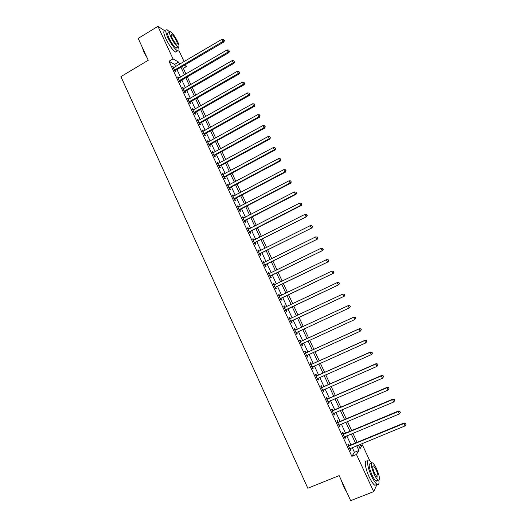 <?xml version="1.0" encoding="UTF-8"?>
<svg xmlns="http://www.w3.org/2000/svg" width="527" height="527" viewBox="0 0 527 527"><rect width="100%" height="100%" fill="white"/><g stroke="black" fill="none" stroke-linecap="round" stroke-linejoin="round"><path stroke-width="0.79" d="M178.923 50.52L184.094 61.639M185.458 64.571L186.387 66.567L184.206 65.315M183.343 68.352L186.387 66.567M358.953 446.283L362.398 444.867L369.723 460.618M175.643 66.619L174.621 64.413L168.996 61.264L351.871 456.336L354.427 452.311L352.26 447.621M350.982 444.874L346.792 435.829M345.534 433.122L341.344 424.07M340.113 421.416L335.91 412.358M334.704 409.756L330.501 400.691M329.316 398.129L325.113 389.058M323.947 386.548L319.737 377.47M318.598 375.007L314.382 365.922M313.262 363.505L309.053 354.414M307.952 352.043L303.736 342.945M302.656 340.62L298.434 331.516M297.38 329.237L293.17 320.159M292.103 317.853L287.926 308.848M286.846 306.51L282.703 297.571M281.609 295.212L277.492 286.339M276.385 283.948L272.307 275.147M271.181 272.722L267.136 263.987M265.997 261.544L261.978 252.874M260.832 250.397L256.847 241.794M255.681 239.284L251.728 230.754M250.549 228.217L246.623 219.746M245.437 217.183L241.544 208.778M240.345 206.189L236.478 197.849M235.266 195.234L231.425 186.96M230.2 184.318L226.393 176.104M225.154 173.436L221.38 165.287M220.128 162.593L216.38 154.503M215.121 151.783L211.399 143.759M210.128 141.012L206.439 133.054M205.148 130.274L201.492 122.383M200.194 119.576L196.558 111.744M195.247 108.918L191.644 101.144M190.326 98.285L186.749 90.578M185.412 87.699L181.868 80.045M180.524 77.14L177 69.551M173.969 67.608L172.744 66.461L175.076 71.501L176.005 72.001L175.372 70.644M178.837 78.128L177.606 76.975L179.951 82.028L180.866 82.502L180.234 81.132M183.725 88.674L182.487 87.515L184.839 92.587L185.741 93.029L185.109 91.658M188.626 99.26L187.388 98.094L189.746 103.187L190.636 103.595L189.997 102.218M193.547 109.879L192.302 108.707L194.667 113.819L195.55 114.194L194.904 112.811M194.825 112.64L194.621 112.198M198.488 120.538L198.106 119.721L197.236 119.359L199.608 124.484L200.471 124.833L199.832 123.443M199.753 123.278L199.555 122.857M203.442 131.23L203.04 130.373L202.184 130.044L204.568 135.189L205.418 135.505L204.772 134.115M204.7 133.95L204.509 133.548M208.409 141.961L207.994 141.065L207.151 140.768L209.542 145.926L210.378 146.21L209.733 144.813M209.66 144.661L209.482 144.273M213.395 152.725L212.961 151.796L212.131 151.526L214.529 156.703L215.352 156.954L214.706 155.557M214.641 155.406L214.463 155.037M218.402 163.528L217.947 162.56L217.131 162.323L219.542 167.52L220.345 167.738L219.7 166.334M219.634 166.189L219.469 165.84M223.422 174.371L222.954 173.357L222.15 173.152L224.561 178.37L225.358 178.554L224.706 177.144M228.461 185.247L227.974 184.193L227.183 184.022L229.607 189.252L230.385 189.41L229.732 187.994M233.514 196.156L233.006 195.069L232.236 194.931L234.667 200.174L235.431 200.3L234.772 198.883M238.586 207.111L238.059 205.978L237.302 205.873L239.739 211.136L240.496 211.228L239.831 209.805M243.678 218.099L243.131 216.926L242.387 216.854L244.831 222.137L245.575 222.196L244.91 220.767M248.784 229.12L248.224 227.908L247.486 227.875L249.943 233.171L250.668 233.197L250.009 231.761M253.909 240.187L253.329 238.935L252.611 238.929L255.075 244.251L255.786 244.238L255.121 242.802M259.047 251.287L258.454 249.996L257.749 250.022L260.219 255.364L260.918 255.318L260.246 253.876M264.211 262.426L263.592 261.096L262.901 261.155L265.384 266.51L266.069 266.431L265.397 264.982M269.389 273.605L268.75 272.228L268.078 272.327L270.568 277.703L271.234 277.591L270.562 276.135M274.587 284.824L273.928 283.407L273.269 283.539L275.766 288.928L276.418 288.783L275.74 287.327M279.093 296.115L279.791 296.082L279.119 294.619L278.48 294.784L280.983 300.199L281.622 300.015L280.944 298.552M285.015 307.34L284.336 305.871L283.704 306.075L286.22 311.503L286.84 311.286L286.161 309.817M290.245 318.637L289.567 317.162L288.948 317.399L291.477 322.853L292.083 322.596L291.398 321.121M295.495 329.974L294.81 328.492L294.211 328.769L296.747 334.237L297.34 333.947L296.655 332.471M300.765 341.351L300.08 339.862L299.494 340.172L302.037 345.659L302.617 345.337L301.925 343.854M306.055 352.761L305.364 351.278L304.797 351.621L307.346 357.128L307.906 356.766L307.221 355.277L306.655 355.633M311.358 364.216L310.666 362.728L310.113 363.103L312.676 368.63L313.222 368.235L312.531 366.746M316.687 375.711L315.989 374.216L315.456 374.631L318.025 380.178L318.552 379.743L317.88 378.294M322.03 387.246L321.332 385.744L320.811 386.199L323.387 391.765L323.901 391.297L323.242 389.875M327.392 398.827L326.694 397.318L326.187 397.806L328.776 403.392L329.27 402.885L328.631 401.495M332.774 410.441L332.069 408.926L331.582 409.453L334.177 415.059L334.658 414.518L334.032 413.161M338.176 422.101L337.471 420.579L336.997 421.145L339.599 426.771L340.067 426.191L339.454 424.867M343.591 433.8L342.886 432.272L342.425 432.878L345.04 438.523L345.495 437.904L344.895 436.613M349.032 445.539L348.321 444.011L347.879 444.65L350.501 450.315L350.936 449.656L350.356 448.405M376.989 484.432L373.683 491.625L350.666 500.65L339.157 475.611L307.821 488.233L120.914 76.632L148.239 60.262L138.193 38.399L157.935 26.35L165.155 31.027M373.683 491.625L356.45 454.465L358.927 450.466L356.753 445.776M351.871 456.336L356.45 454.465M168.996 61.264L173.014 58.872L157.935 26.35M179.602 64.287L178.574 62.074L173.014 58.872M355.468 443.023L351.265 433.965M350.007 431.257L345.798 422.193M344.566 419.532L340.356 410.467M339.144 407.852L334.928 398.774M333.736 396.212L329.52 387.128M328.347 384.618L324.131 375.527M322.985 373.057L318.763 363.959M317.636 361.542L313.407 352.438M312.307 350.06L308.078 340.956M306.997 338.624L302.762 329.513M301.701 327.227L297.478 318.137M296.411 315.831L292.221 306.813M291.135 304.474L286.978 295.528M285.884 293.157L281.761 284.277M280.647 281.886L276.55 273.065M275.43 270.647L271.365 261.899M270.226 259.449L266.194 250.766M265.041 248.283L261.043 239.673M259.877 237.163L255.911 228.619M254.732 226.083L250.793 217.598M249.607 215.036L245.694 206.617M244.495 204.028L240.615 195.675M239.396 193.053L235.549 184.773M234.324 182.125L230.503 173.903M229.265 171.229L225.477 163.074M224.219 160.373L220.464 152.277M219.192 149.549L215.464 141.519M214.186 138.766L210.49 130.795M209.199 128.015L205.523 120.11M204.226 117.304L200.583 109.458M199.265 106.632L195.649 98.845M194.325 95.993L190.741 88.266M189.404 85.387L185.847 77.726M184.496 74.821L180.965 67.219M358.4 445.098L360.053 448.655L362.398 444.867M182.421 66.362L185.952 73.964M187.302 76.876L190.866 84.537M192.203 87.423L195.794 95.143M197.124 98.002L200.741 105.789M202.058 108.621L205.701 116.474M207.006 119.28L210.681 127.185M211.973 129.965L215.681 137.942M216.959 140.696L220.694 148.726M221.959 151.46L225.721 159.556M226.979 162.257L230.773 170.419M232.012 173.093L235.839 181.321M237.064 183.969L240.918 192.256M242.137 194.878L246.017 203.231M247.222 205.826L251.135 214.245M252.328 216.808L256.267 225.292M257.446 227.835L261.425 236.386M262.591 238.896L266.59 247.512M267.742 249.989L271.78 258.678M272.92 261.128L276.985 269.883M278.111 272.307L282.208 281.122M283.322 283.519L287.452 292.406M288.552 294.771L292.716 303.73M293.802 306.062L297.992 315.087M299.066 317.399L303.288 326.49M304.349 328.776L308.591 337.893M309.672 340.225L313.908 349.335M315.008 351.713L319.243 360.817M320.37 363.241L324.592 372.345M325.745 374.809L329.968 383.906M331.14 386.423L335.363 395.513M336.549 398.076L340.771 407.154M341.983 409.769L346.199 418.84M347.438 421.501L351.654 430.572M352.912 433.28L357.122 442.337M174.621 64.413L178.574 62.074M354.427 452.311L358.927 450.466M173.126 67.304L173.679 66.982M177.981 77.779L178.528 77.456M182.849 88.292L183.403 87.969M187.731 98.839L188.284 98.516M192.632 109.418L193.185 109.102M197.553 120.037L198.106 119.721M202.487 130.689L203.04 130.373M207.434 141.374L207.994 141.065M212.401 152.105L212.961 151.796M217.381 162.863L217.947 162.56M222.387 173.66L222.954 173.357M227.4 184.496L227.974 184.193M232.44 195.365L233.006 195.069M237.486 206.274L238.059 205.978M242.558 217.223L243.131 216.926M247.644 228.204L248.224 227.908M252.749 239.225L253.329 238.935M257.868 250.285L258.454 249.996M263.006 261.385L263.592 261.096M268.164 272.518L268.75 272.228M273.342 283.691L273.928 283.407M278.533 294.903L279.119 294.619M283.743 306.154L284.336 305.871M288.967 317.445L289.567 317.162M294.218 328.776L294.81 328.492M296.741 334.223L297.34 333.947M302.017 345.613L302.617 345.337M307.307 357.036L307.906 356.766M312.616 368.505L313.222 368.235M317.946 380.013L318.552 379.743M323.295 391.561L323.901 391.297M328.657 403.148L329.27 402.885M334.046 414.775L334.658 414.518M339.447 426.448L340.067 426.191M344.875 438.161L345.495 437.904M350.317 449.913L350.936 449.656M174.793 69.795L175.722 70.302L223.903 41.949L223.099 41.35L174.444 70.137M224.12 40.25L223.718 39.4L224.12 40.25L223.099 41.35L222.091 39.215L173.376 67.831M175.722 70.302L174.931 71.198M223.903 41.949L224.443 40.493M223.718 39.4L222.091 39.215M179.667 80.321L180.583 80.796L228.935 52.588L228.151 52.021L179.312 80.657M229.166 50.915L228.764 50.065L229.166 50.915L228.151 52.021L227.137 49.881L178.245 78.345M180.583 80.796L179.793 81.685M228.935 52.588L229.482 51.145M228.764 50.065L227.137 49.881M184.555 90.875L185.458 91.323L233.988 63.266L233.217 62.733L184.2 91.211M234.232 61.619L233.83 60.763L234.232 61.619L233.217 62.733L232.203 60.585L183.126 88.892M185.458 91.323L184.661 92.205M233.988 63.266L234.541 61.837M233.83 60.763L232.203 60.585M189.463 101.467L190.352 101.882L239.06 73.984L238.303 73.477L189.107 101.803M239.317 72.357L238.909 71.494L239.317 72.357L238.303 73.477L237.282 71.323L188.027 99.471M190.352 101.882L189.555 102.765M239.06 73.984L239.62 72.561M238.909 71.494L237.282 71.323M194.384 112.093L195.267 112.482L244.146 84.735L243.402 84.261L194.028 112.429M244.416 83.134L244.008 82.271L244.416 83.134L243.402 84.261L242.38 82.1L192.948 110.09M195.267 112.482L194.463 113.364M244.146 84.735L244.712 83.325M244.008 82.271L242.38 82.1M147.152 57.898L143.858 52.002L142.132 46.975M142.402 47.562L143.97 51.798L146.559 56.593M169.589 31.837L167.184 29.868C165.122 29.288 165.32 31.811 167.77 37.437C171.249 44.38 174.516 48.853 177.579 50.869C179.127 51.455 179.424 50.164 178.475 46.989M165.221 31.053C163.146 30.487 163.337 33.01 165.781 38.636C169.259 45.572 172.533 50.039 175.616 52.041L177.065 51.172M177.092 46.257C177.368 47.753 177.059 48.319 176.156 47.944C173.95 46.488 171.591 43.267 169.095 38.273C167.322 34.222 167.184 32.404 168.666 32.819M177.527 41.402C175.043 36.442 172.691 33.214 170.471 31.732C169.002 31.31 169.147 33.122 170.919 37.173C173.423 42.167 175.768 45.394 177.968 46.857C179.45 47.272 179.305 45.454 177.527 41.402M172.112 37.937C173.726 41.152 175.234 43.234 176.657 44.176C177.612 44.446 177.513 43.273 176.374 40.665C174.766 37.463 173.258 35.381 171.828 34.426C170.873 34.156 170.972 35.329 172.112 37.937M346.957 492.58L343.729 486.928L341.219 480.09M341.799 481.362L343.947 486.915L346.549 491.698M371.66 462.759L369.368 460.367C366.206 458.147 367.345 467.337 371.449 475.967C373.564 480.42 375.461 483.226 377.134 484.379C378.735 485.202 379.302 483.858 378.834 480.341M367.128 461.277C363.946 459.063 365.053 468.259 369.15 476.882C371.265 481.335 373.162 484.135 374.849 485.281L376.601 484.59M377.306 480.486L376.061 480.98C374.855 480.15 373.491 478.134 371.963 474.926C368.854 467.291 368.353 463.549 370.468 463.694M376.627 468.905C375.105 465.71 373.742 463.694 372.543 462.864C370.441 462.706 370.949 466.448 374.071 474.089C375.599 477.297 376.963 479.313 378.162 480.15C380.263 480.242 379.75 476.494 376.627 468.905M374.539 473.147L377.167 477.054C378.524 477.119 378.195 474.708 376.179 469.814L373.544 465.914C372.194 465.822 372.523 468.233 374.539 473.147M376.568 481.177L376.509 480.802M199.325 122.758L200.188 123.114L249.251 95.525L248.52 95.084L198.969 123.094M249.534 93.944L249.119 93.081L249.534 93.944L248.52 95.084L247.492 92.917L197.882 120.749M200.188 123.114L199.384 123.997M249.251 95.525L249.824 94.122M249.119 93.081L247.492 92.917M204.278 133.456L205.135 133.779L254.37 106.349L253.658 105.94L203.923 133.792M254.666 104.794L254.258 103.924L254.666 104.794L253.658 105.94L252.624 103.766L202.829 131.44M205.135 133.779L204.324 134.662M254.37 106.349L254.949 104.959M254.258 103.924L252.624 103.766M209.252 144.194L210.089 144.484L259.515 117.211L258.81 116.836L208.89 144.53M259.818 115.683L259.409 114.807L259.818 115.683L258.81 116.836L257.775 114.649L207.796 142.165M210.089 144.484L209.278 145.36M259.515 117.211L260.101 115.835M259.409 114.807L257.775 114.649M214.245 154.971L215.069 155.228L264.666 128.114L263.981 127.765L213.883 155.3M264.989 126.605L264.574 125.729L264.989 126.605L263.981 127.765L262.947 125.578L212.783 152.929M215.069 155.228L214.252 156.104M264.666 128.114L265.265 126.743M264.574 125.729L262.947 125.578M219.252 165.774L220.062 166.005L269.844 139.049L269.172 138.739L218.883 166.11M270.18 137.567L269.765 136.691L270.18 137.567L269.172 138.739L268.131 136.539L217.783 163.732M220.062 166.005L219.245 166.875M269.844 139.049L270.443 137.692M269.765 136.691L268.131 136.539M224.271 176.624L225.069 176.815L275.035 150.024L274.376 149.747L223.909 176.953M275.384 148.568L274.969 147.685L275.384 148.568L274.376 149.747L273.335 147.54L222.802 174.569M225.069 176.815L224.252 177.691M275.035 150.024L275.647 148.68M274.969 147.685L273.335 147.54M229.317 187.507L230.095 187.665L280.245 161.038L279.606 160.794L228.949 187.836M280.608 159.609L280.186 158.719L280.608 159.609L279.606 160.794L278.559 158.581L227.842 185.438M230.095 187.665L229.271 188.534M280.245 161.038L280.865 159.707M280.186 158.719L278.559 158.581M234.37 198.429L235.141 198.554L285.476 172.092L284.85 171.881L234.001 198.751M285.851 170.682L285.43 169.799L285.851 170.682L284.85 171.881L283.796 169.661L232.894 196.354M235.141 198.554L234.311 199.423M285.476 172.092L286.102 170.768M285.43 169.799L283.796 169.661M239.449 209.384L240.2 209.476L290.72 183.185L290.107 183.007L239.08 209.713M291.108 181.802L290.687 180.906L291.108 181.802L290.107 183.007L289.053 180.774L237.96 207.302M240.2 209.476L239.37 210.345M290.72 183.185L291.359 181.874M290.687 180.906L289.053 180.774M244.541 220.378L245.279 220.438L295.99 194.311L295.39 194.167L244.172 220.701M296.391 192.954L295.97 192.059L296.391 192.954L295.39 194.167L294.329 191.933L243.052 218.283M245.279 220.438L244.449 221.307M295.99 194.311L296.629 193.014M295.97 192.059L294.329 191.933M249.653 231.412L250.378 231.439L301.273 205.477L300.686 205.372L249.278 231.735M301.688 204.147L301.266 203.251L301.688 204.147L300.686 205.372L299.626 203.126L248.158 229.311M250.378 231.439L249.541 232.302M301.273 205.477L301.918 204.193M301.266 203.251L299.626 203.126M254.778 242.479L306.576 216.689L254.403 242.809M307.004 215.378L306.576 214.482L307.004 215.378L306.009 216.61L304.942 214.357L253.276 240.371M255.49 242.479L254.653 243.336M306.576 216.689L307.228 215.411M306.576 214.482L304.942 214.357M259.923 253.592L311.892 227.934L259.547 253.915M312.34 226.65L311.912 225.747L312.34 226.65L311.345 227.895L310.271 225.635L258.414 251.471M260.621 253.553L259.778 254.409M311.892 227.934L312.557 226.669M311.912 225.747L310.271 225.635M265.088 264.738L317.234 239.218L264.712 265.061M317.689 237.967L316.701 239.212L315.627 236.946L317.478 237.064L317.689 237.967L317.478 237.064M263.572 262.604L315.627 236.946L317.261 237.058M265.773 264.666L264.923 265.522M263.566 262.584L263.908 262.565M317.234 239.218L317.906 237.967M270.265 275.924L322.59 250.542L269.89 276.247M323.064 249.317L322.069 250.575L320.996 248.296L322.84 248.395L323.064 249.317L322.84 248.395M268.75 273.783L320.996 248.296L322.636 248.408M270.937 275.819L270.087 276.668M268.724 273.724L269.205 273.697M322.59 250.542L323.268 249.304M275.469 287.149L327.972 261.906L275.087 287.465M328.453 260.707L327.465 261.978L326.384 259.692L328.222 259.771L328.453 260.707L328.222 259.771M273.941 284.995L326.384 259.692L328.025 259.791M276.122 287.004L275.265 287.854M273.902 284.903L274.495 284.87M327.972 261.906L328.657 260.681M280.687 298.414L333.367 273.315L280.305 298.73M333.868 272.136L332.88 273.414L331.793 271.122L333.631 271.188L333.868 272.136L333.631 271.188M279.158 296.253L331.793 271.122L333.433 271.221M281.326 298.236L280.469 299.086M333.367 273.315L334.059 272.097M285.917 309.711L338.782 284.758L285.535 310.034M339.296 283.612L338.308 284.896L337.221 282.597L339.052 282.637L339.296 283.612L339.052 282.637M284.389 307.544L337.221 282.597L338.861 282.689M286.543 309.501L285.687 310.35M284.303 307.373L285.114 307.333M338.782 284.758L339.48 283.559M291.174 321.055L344.217 296.246L290.792 321.371M344.744 295.127L343.756 296.418L342.669 294.112L344.487 294.132L344.744 295.127L344.487 294.132M289.633 318.875L342.669 294.112L344.309 294.204M291.78 320.811L290.917 321.654M289.534 318.664L290.463 318.624M344.217 296.246L344.928 295.054M350.389 306.595L349.776 305.752L350.389 306.595L349.664 307.775L296.062 332.754M350.211 306.681L349.23 307.985L348.13 305.667L349.948 305.673M294.903 330.251L348.13 305.667L349.776 305.752M296.938 332.208L296.174 332.998M294.784 330.001L295.943 329.902M355.87 318.176L355.429 317.247L355.87 318.176L354.717 319.586L301.345 344.171M355.699 318.275L354.717 319.586L353.617 317.267L354.045 317.023L301.26 341.259L300.054 341.371M300.186 341.661L353.617 317.267L355.264 317.346M302.063 343.709L301.444 344.381M355.429 317.247L354.045 317.023M361.37 329.797L360.929 328.868L361.37 329.797L360.224 331.233L306.747 355.534M361.206 329.909L360.224 331.233L359.124 328.901L359.533 328.624L306.543 352.675L305.337 352.787M305.489 353.11L359.124 328.901L360.764 328.98M307.281 355.211L306.734 355.804M360.929 328.868L359.533 328.624M366.891 341.463L366.449 340.528L366.891 341.463L365.758 342.925L311.984 367.135M366.733 341.588L365.758 342.925L364.644 340.58L365.04 340.264L311.852 364.137L310.64 364.236M310.811 364.605L364.644 340.58L366.291 340.653M312.518 366.759L312.043 367.266M366.449 340.528L365.04 340.264M372.431 353.162L371.983 352.227L372.431 353.162L371.304 354.651L317.326 378.676M372.279 353.307L371.304 354.651L370.191 352.306L370.567 351.95L317.182 375.632L315.963 375.731M316.147 376.133L370.191 352.306L371.838 352.372M317.768 378.34L317.373 378.768M371.983 352.227L370.567 351.95M377.991 364.915L377.543 363.973L377.991 364.915L376.871 366.423L322.689 390.257M377.846 365.073L376.871 366.423L375.758 364.065L376.113 363.676L322.524 387.167L321.305 387.259M321.51 387.707L375.758 364.065L377.404 364.131M323.044 389.967L322.715 390.309M377.543 363.973L376.113 363.676M383.57 376.7L383.122 375.758L383.57 376.7L382.457 378.241L328.071 401.877M383.432 376.877L382.457 378.241L381.337 375.87L381.68 375.441L327.893 398.748L326.661 398.834M326.885 399.321L381.337 375.87L382.984 375.929M383.122 375.758L381.68 375.441M332.287 410.974L386.943 387.72L388.07 390.092L333.472 413.537M332.043 410.447L333.275 410.368L387.273 387.253L386.943 387.72L388.59 387.773L389.038 388.722L388.59 387.773M388.722 387.582L387.273 387.253M388.07 390.092L389.038 388.722M337.702 422.667L392.569 399.611L393.695 401.996L338.894 425.243M337.438 422.101L338.677 422.028L392.878 399.104L392.569 399.611L394.216 399.657L394.67 400.612L394.216 399.657M394.341 399.453L392.878 399.104M393.695 401.996L394.67 400.612M343.136 434.406L398.214 411.547L399.347 413.939L344.335 436.988M342.853 433.8L344.098 433.728L398.504 411.001L398.214 411.547L399.861 411.587L400.316 412.542L399.861 411.587M399.98 411.37L398.504 411.001M399.347 413.939L400.316 412.542M348.591 446.185L403.88 423.524L405.013 425.921L349.79 448.78M348.288 445.532L349.533 445.467L404.15 422.937L403.88 423.524L405.526 423.556L405.981 424.518L405.526 423.556M405.638 423.326L404.15 422.937M405.013 425.921L405.981 424.518M174.523 70.032L175.451 70.539M179.397 80.552L180.313 81.026M184.285 91.112L185.188 91.553M189.186 101.704L190.082 102.113M194.114 112.33L194.99 112.712M199.048 122.995L199.917 123.344M204.002 133.693L204.858 134.01M208.975 144.424L209.812 144.714M213.962 155.201L214.792 155.452M218.968 166.005L219.779 166.229M223.995 176.855L224.792 177.046M229.034 187.737L229.818 187.895M234.087 198.653L234.858 198.778M239.166 209.608L239.917 209.706M244.258 220.602L244.996 220.661M249.363 231.636L250.094 231.663M254.488 242.703L255.206 242.697M259.633 253.816L260.331 253.777M264.798 264.962L265.483 264.883M269.976 276.148L270.647 276.036M275.173 287.367L275.832 287.228M279.284 296.246L279.659 296.148M280.39 298.631L281.029 298.453M284.514 307.537L285.061 307.36M285.627 309.935L286.253 309.718M289.764 318.875L290.377 318.631M290.878 321.272L291.49 321.029M295.034 330.245L295.627 329.968M296.148 332.656L296.741 332.372M300.318 341.654L300.897 341.344M300.673 341.568L301.26 341.259M301.437 344.072L302.017 343.756M305.62 353.11L306.187 352.761M305.983 353.024L306.543 352.675M310.943 364.598L311.497 364.216M311.305 364.519L311.852 364.137M316.286 376.133L316.819 375.711M316.648 376.054L317.182 375.632M321.641 387.707L322.162 387.246M322.004 387.628L322.524 387.167M327.023 399.321L327.524 398.827M327.386 399.242L327.893 398.748M332.418 410.974L332.906 410.441M332.787 410.895L333.275 410.368M337.833 422.667L338.308 422.101M338.202 422.595L338.677 422.028M343.275 434.406L343.729 433.8M343.644 434.334L344.098 433.728M348.729 446.185L349.164 445.539M349.098 446.112L349.533 445.467M194.344 112.119L195.221 112.508M171.17 34.822L171.828 34.426M176.156 47.944L177.968 46.857M177.579 50.869L175.616 52.041M372.754 466.23L373.544 465.914M376.061 480.98L378.162 480.15M377.134 484.379L374.849 485.281M199.232 122.817L200.102 123.166M204.147 133.548L204.996 133.871M209.074 144.319L209.917 144.609M214.028 155.129L214.851 155.386M218.995 165.979L219.805 166.203"/></g></svg>
